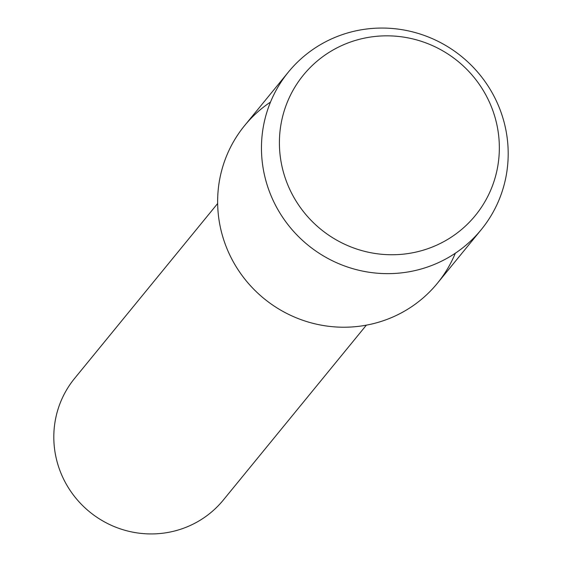 <?xml version="1.0" encoding="UTF-8"?>
<svg xmlns="http://www.w3.org/2000/svg" width="562" height="562" viewBox="0 0 562 562"><rect width="100%" height="100%" fill="white"/><g stroke="black" fill="none" stroke-linecap="round" stroke-linejoin="round"><path stroke-width="0.84" d="M348.925 42.6A111.002 108.417 39.3 0 0 287.112 183.191A111.002 108.417 39.3 0 0 429.825 247.983A111.002 108.417 39.3 0 0 491.638 107.398A111.002 108.417 39.3 0 0 348.925 42.6A111.002 108.417 39.3 0 0 287.112 183.191A111.002 108.417 39.3 0 0 429.825 247.983A111.002 108.417 39.3 0 0 491.638 107.398A111.002 108.417 39.3 0 0 348.925 42.6M270.512 102.059A124.525 121.617 39.3 0 0 232.296 259.967A124.525 121.617 39.3 0 0 386.382 319.63A124.525 121.617 39.3 0 0 455.318 253.216M217.649 203.514L74.62 378.388A96.06 93.819 39.3 0 0 72.456 493.752A96.06 93.819 39.3 0 0 183.985 528.076A96.06 93.819 39.3 0 0 223.339 500.025L366.368 325.152M339.448 35.652A124.525 121.617 39.3 0 0 288.439 72.013A124.525 121.617 39.3 0 0 285.629 221.554A124.525 121.617 39.3 0 0 430.204 266.051A124.525 121.617 39.3 0 0 481.213 229.689A124.525 121.617 39.3 0 0 484.023 80.148A124.525 121.617 39.3 0 0 339.448 35.652M288.439 72.013L244.618 125.593A124.525 121.617 39.3 0 0 241.808 275.134A124.525 121.617 39.3 0 0 386.382 319.63A124.525 121.617 39.3 0 0 437.391 283.269L481.213 229.689"/></g></svg>
